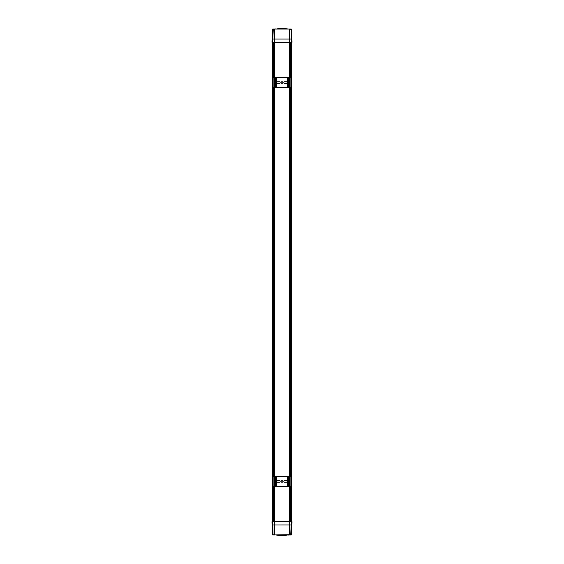 <?xml version="1.0" encoding="UTF-8"?>
<svg xmlns="http://www.w3.org/2000/svg" width="564" height="564" viewBox="0 0 564 564"><rect width="100%" height="100%" fill="white"/><g stroke="black" fill="none" stroke-linecap="round" stroke-linejoin="round"><path stroke-width="0.85" d="M291.334 521.672L291.334 486.436L291.334 521.672M291.334 476.46L291.334 87.54L291.334 476.46M291.334 77.564L291.334 42.328L291.334 77.564M272.666 42.328L272.666 77.564L272.666 42.328M272.666 87.54L272.666 476.46L272.666 87.54M272.666 486.436L272.666 521.672L272.666 486.436M272.067 524.964L271.982 521.672L272.102 524.999L272.179 521.672L272.736 521.672L272.835 524.999M291.729 524.999L291.821 521.672L291.264 521.672L291.193 524.964L291.933 524.964L292.018 521.672L291.898 524.999M291.278 486.436L291.278 521.672L272.736 521.672L272.722 486.436M272.102 526.388L272.285 533.177M272.285 533.361L272.095 526.043M286.505 534.968L277.502 534.968L277.763 535.469L286.237 535.469L286.237 534.968L286.949 534.968L286.237 535.067M277.157 535.067C278.066 535.067 278.066 535.067 277.157 535.067L276.311 535.067L277.157 534.968C278.066 534.968 278.066 534.968 277.157 534.968L277.157 535.067M291.757 524.999L291.546 534.644L272.729 534.968L273.286 534.968L272.32 534.644L272.25 524.999L291.933 524.999L291.68 534.644L291.933 524.999M291.278 534.968L276.311 534.968M290.862 486.436L290.862 476.46L291.44 476.46L291.44 486.436L291.616 476.46L291.616 486.436L274.442 486.436L274.442 534.968L273.018 534.644L272.807 524.999M287.781 535.067L289.558 534.968L289.558 524.964L291.165 524.999M284.827 535.8L279.173 535.8M277.763 535.469L286.237 535.469M291.933 39.036L292.018 42.328L291.898 39.001L291.821 42.328L291.264 42.328L291.278 77.564M272.271 39.001L272.179 42.328L272.736 42.328L272.807 39.036L272.067 39.036L271.982 42.328L272.102 39.001M272.722 77.564L272.722 42.328L291.264 42.328L291.165 39.001M291.898 37.612L291.715 30.823M291.715 30.639L291.905 37.957M277.495 29.032L286.498 29.032L286.237 28.531L277.763 28.531L277.763 29.032L277.051 29.032L277.763 28.933M286.843 28.933C285.934 28.933 285.934 28.933 286.843 28.933L287.689 28.933L286.843 29.032C285.934 29.032 285.934 29.032 286.843 29.032L286.843 28.933M291.348 29.032L291.75 39.001L272.067 39.001L272.32 29.356L272.067 39.001M272.243 39.001L272.652 29.032L287.689 29.032M272.807 39.001L273.286 29.032L291.271 29.032L291.193 39.001M276.219 28.933L274.442 29.032L274.442 39.036L272.835 39.001M286.237 28.531L277.763 28.531M282 482.283A0.832 0.832 0 0 1 281.168 481.452A0.832 0.832 0 0 1 282 480.62A0.832 0.832 0 0 1 282.832 481.452A0.832 0.832 0 0 1 282 482.283M276.05 480.951L276.05 481.945M275.845 481.945L275.845 480.951L275.845 481.945M287.95 481.945L287.95 480.951M288.155 480.951L288.155 481.945L288.155 480.951M272.468 486.436L272.468 476.46M290.862 476.46L272.56 476.46M286.322 482.283L284.658 482.283A0.832 0.832 0 0 1 283.826 481.452A0.832 0.832 0 0 1 284.658 480.62L286.322 480.62A0.832 0.832 0 0 1 287.154 481.452A0.832 0.832 0 0 1 286.322 482.283M279.342 482.283L277.678 482.283A0.832 0.832 0 0 1 276.846 481.452A0.832 0.832 0 0 1 277.678 480.62L279.342 480.62A0.832 0.832 0 0 1 280.174 481.452A0.832 0.832 0 0 1 279.342 482.283M290.862 87.54L290.862 77.564L291.44 77.564L291.44 87.54L291.616 77.564L291.616 87.54L274.442 87.54L274.442 486.436L272.56 486.436M282 83.38A0.832 0.832 0 0 1 281.168 82.548A0.832 0.832 0 0 1 282 81.717A0.832 0.832 0 0 1 282.832 82.548A0.832 0.832 0 0 1 282 83.38M276.05 82.055L276.05 83.049M275.845 83.049L275.845 82.055L275.845 83.049M287.95 83.049L287.95 82.055M288.155 82.055L288.155 83.049L288.155 82.055M272.468 87.54L272.468 77.564M290.862 77.564L272.56 77.564M286.322 83.38L284.658 83.38A0.832 0.832 0 0 1 283.826 82.548A0.832 0.832 0 0 1 284.658 81.717L286.322 81.717A0.832 0.832 0 0 1 287.154 82.548A0.832 0.832 0 0 1 286.322 83.38M279.342 83.38L277.678 83.38A0.832 0.832 0 0 1 276.846 82.548A0.832 0.832 0 0 1 277.678 81.717L279.342 81.717A0.832 0.832 0 0 1 280.174 82.548A0.832 0.832 0 0 1 279.342 83.38M272.271 524.999L289.558 524.964L289.558 39.036L274.442 39.036L274.442 87.54L272.56 87.54M291.278 87.54L291.278 476.46M290.7 42.328L290.7 77.564M290.7 87.54L290.7 476.46M290.7 486.436L290.7 521.672M273.3 42.328L273.3 77.564M273.3 87.54L273.3 476.46M273.3 486.436L273.3 521.672M272.722 87.54L272.722 476.46M290.714 534.968L291.193 524.999M291.729 39.001L289.558 39.036L289.558 29.356L290.982 29.356L290.714 29.032M288.697 486.436L288.697 476.46M288.408 486.436L288.408 476.46M287.859 486.436L287.859 476.46M287.351 486.436L287.351 476.46M276.649 486.436L276.649 476.46M276.141 486.436L276.141 476.46M275.592 486.436L275.592 476.46M275.303 486.436L275.303 476.46M273.138 486.436L273.138 476.46M288.697 87.54L288.697 77.564M288.408 87.54L288.408 77.564M287.859 87.54L287.859 77.564M287.351 87.54L287.351 77.564M276.649 87.54L276.649 77.564M276.141 87.54L276.141 77.564M275.592 87.54L275.592 77.564M275.303 87.54L275.303 77.564M273.138 87.54L273.138 77.564"/></g></svg>
